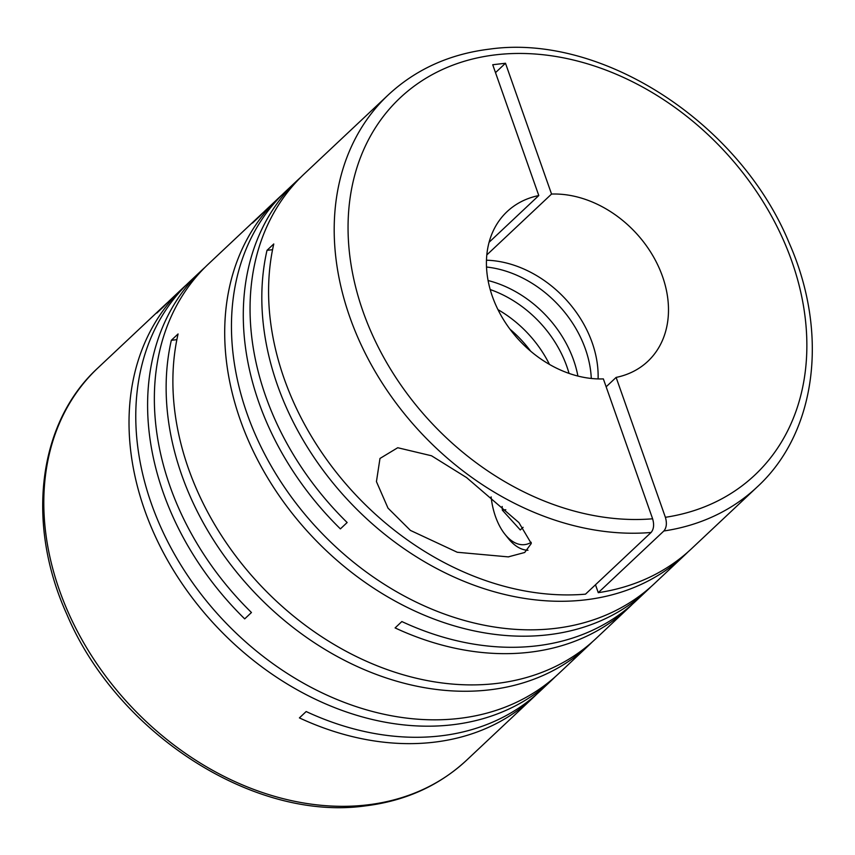 <?xml version="1.0" encoding="UTF-8"?>
<svg xmlns="http://www.w3.org/2000/svg" width="855" height="855" viewBox="0 0 855 855"><rect width="100%" height="100%" fill="white"/><g stroke="black" fill="none" stroke-linecap="round" stroke-linejoin="round"><path stroke-width="1.28" d="M486.506 267.027A102.739 79.28 -133.2 0 1 591.286 378.455M488.077 280.536A102.739 79.28 -133.2 0 1 577.905 376.05M490.193 289.556A102.739 79.28 -133.2 0 1 569.035 373.389M497.963 309.638A102.739 79.28 -133.2 0 1 549.455 364.401M510.018 329.228A102.739 79.28 -133.2 0 1 530.645 351.17M536.684 694.228A269.175 207.701 -133.2 0 1 533.349 697.456A269.175 207.701 -133.2 0 1 433.774 742.236A269.175 207.701 -133.2 0 1 299.41 717.901L306.165 711.542A269.175 207.701 -133.2 0 0 440.539 735.888A269.175 207.701 -133.2 0 0 540.114 691.096L551.924 679.992A269.175 207.701 -133.2 0 1 452.338 724.784A269.175 207.701 -133.2 0 1 173.886 570.99A269.175 207.701 -133.2 0 1 183.109 287.825A269.175 207.701 -133.2 0 1 186.54 284.694M97.898 367.96A269.175 207.701 46.8 0 0 88.674 651.136A269.175 207.701 46.8 0 0 367.126 804.918A269.175 207.701 46.8 0 0 466.702 760.127C439.043 785.809 405.163 801.071 365.085 805.923C253.582 821.548 116.911 733.205 66.882 614.414C25.725 523.784 37.78 422.947 97.898 367.96L164.545 305.278A269.175 207.701 -133.2 0 0 156.839 313.048L163.594 306.688A269.175 207.701 -133.2 0 1 171.31 298.929L183.109 287.825M164.545 305.278A269.175 207.701 -133.2 0 1 167.975 302.157M533.349 697.456L466.702 760.127M592.387 641.848A269.175 207.701 -133.2 0 1 589.052 645.076L558.678 673.633A269.175 207.701 -133.2 0 1 459.103 718.424A269.175 207.701 -133.2 0 1 180.64 564.642A269.175 207.701 -133.2 0 1 189.874 281.466L201.684 270.362A269.175 207.701 -133.2 0 1 205.104 267.23M589.052 645.076A269.175 207.701 -133.2 0 1 489.477 689.857A269.175 207.701 -133.2 0 1 249.489 587.107A269.175 207.701 -133.2 0 1 171.321 340.311L178.075 333.952A269.175 207.701 -133.2 0 0 256.243 580.748A269.175 207.701 -133.2 0 0 496.231 683.498A269.175 207.701 -133.2 0 0 595.817 638.717L629.045 607.467A269.175 207.701 -133.2 0 1 529.459 652.258A269.175 207.701 -133.2 0 1 395.096 627.912L401.85 621.553A269.175 207.701 -133.2 0 0 536.224 645.899A269.175 207.701 -133.2 0 0 635.799 601.108L647.609 590.014A269.175 207.701 -133.2 0 1 548.023 634.795A269.175 207.701 -133.2 0 1 269.571 481.012A269.175 207.701 -133.2 0 1 278.805 197.836A269.175 207.701 -133.2 0 1 282.225 194.705M201.684 270.362A269.175 207.701 -133.2 0 0 244.701 618.87L251.456 612.511A269.175 207.701 -133.2 0 1 208.438 264.003L260.23 215.3A269.175 207.701 -133.2 0 0 252.524 223.059L259.279 216.71A269.175 207.701 -133.2 0 1 266.995 208.941L278.805 197.836M260.23 215.3A269.175 207.701 -133.2 0 1 263.661 212.168M632.379 604.239A269.175 207.701 -133.2 0 1 629.045 607.467M555.258 676.765A269.175 207.701 -133.2 0 1 551.924 679.992M466.595 477.592L431.519 455.779L397.735 447.731L379.983 458.451L376.435 481.611L387.999 508.116L410.421 530.41L457.275 552.266L508.276 556.883L524.692 552.49L531.286 543.481L518.878 522.565L466.595 477.592M688.072 551.86A269.175 207.701 -133.2 0 1 684.737 555.087L654.364 583.655A269.175 207.701 -133.2 0 1 554.788 628.436A269.175 207.701 -133.2 0 1 276.325 474.653A269.175 207.701 -133.2 0 1 285.559 191.477L297.369 180.373A269.175 207.701 -133.2 0 1 300.789 177.252M684.737 555.087A269.175 207.701 -133.2 0 1 585.162 599.879A269.175 207.701 -133.2 0 1 345.174 497.118A269.175 207.701 -133.2 0 1 267.006 250.323L273.771 243.964A269.175 207.701 -133.2 0 0 349.353 487.906A269.175 207.701 -133.2 0 0 585.504 594.161L651.104 532.473C653.797 529.213 654.31 524.649 652.622 518.793L603.363 378.904A102.739 79.28 46.8 0 1 501.607 316.457A102.739 79.28 46.8 0 1 507.079 211.634A102.739 79.28 46.8 0 1 538.789 195.549L492.726 64.734L505.487 63.249L551.55 194.053L486.794 254.95M297.369 180.373A269.175 207.701 -133.2 0 0 340.386 528.882L347.151 522.523A269.175 207.701 -133.2 0 1 304.124 174.025L388.298 94.873A269.175 207.701 46.8 0 0 377.087 374.8A269.175 207.701 46.8 0 0 651.104 532.473M606.142 386.802L616.124 377.408L665.393 517.307C667.071 523.153 666.569 527.717 663.865 530.987A269.175 207.701 46.8 0 0 757.103 487.04C816.578 432.598 829.094 333.258 789.315 243.322C740.163 123.28 602.337 33.281 489.915 49.077C449.837 53.929 415.958 69.202 388.298 94.873M527.973 550.267A56.505 31.186 83.3 0 1 508.33 538.49L504.92 534.236A50.338 27.788 83.3 0 1 495.494 516.559A50.338 27.788 83.3 0 1 491.112 496.873M531.233 542.316A50.338 27.788 83.3 0 1 504.92 534.236M272.553 249.681L267.006 250.323M757.103 487.04L691.503 548.728A269.175 207.701 -133.2 0 1 598.265 592.675L663.865 530.987M595.486 584.777L598.265 592.675M486.463 260.209A102.739 79.28 -133.2 0 1 598.094 378.915M650.944 586.787A269.175 207.701 -133.2 0 1 647.609 590.014M176.857 339.659L171.321 340.311M523.089 527.321L520.289 529.961L502.323 510.136L505.797 509.73M502.174 506.449L502.323 510.136M495.505 72.632L505.487 63.249M616.124 377.408A102.739 79.28 46.8 0 0 647.844 361.323A102.739 79.28 46.8 0 0 653.306 256.5A102.739 79.28 46.8 0 0 551.55 194.053M489.071 242.307L538.789 195.549M665.393 517.307A258.905 199.771 46.8 0 0 790.651 257.996A258.905 199.771 46.8 0 0 495.868 54.806A258.905 199.771 46.8 0 0 361.836 308.057A258.905 199.771 46.8 0 0 652.622 518.793M508.276 556.883L508.875 556.819"/></g></svg>
